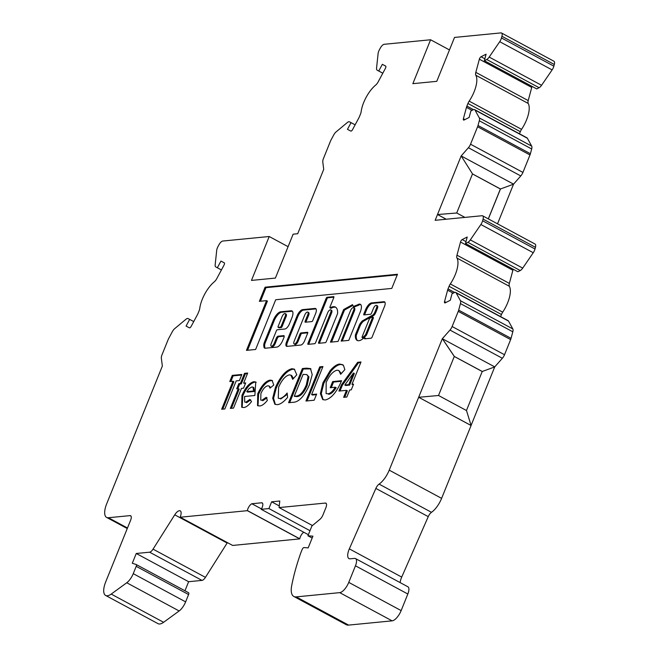 <?xml version="1.0" encoding="UTF-8"?>
<svg xmlns="http://www.w3.org/2000/svg" width="658" height="658" viewBox="0 0 658 658"><rect width="100%" height="100%" fill="white"/><g stroke="black" fill="none" stroke-linecap="round" stroke-linejoin="round"><path stroke-width="0.99" d="M333.359 306.694A18.506 7.509 -61.7 0 0 330.316 307.788A1.086 0.444 118.3 0 1 330.02 307.829A1.086 0.444 118.3 0 1 330.02 306.924L333.803 297.572A1.086 0.444 -61.7 0 0 333.803 296.668A1.086 0.444 -61.7 0 0 333.688 296.643L327.067 297.293A1.086 0.444 -61.7 0 0 326.162 298.313L307.944 343.418A1.086 0.444 -61.7 0 0 307.936 344.323A1.086 0.444 -61.7 0 0 308.059 344.348L314.672 343.698A1.086 0.444 -61.7 0 0 315.577 342.67L327.618 312.863A3.257 1.324 118.3 0 1 330.332 309.786A3.257 1.324 118.3 0 1 330.694 309.852A3.257 1.324 118.3 0 1 330.678 312.566L318.637 342.374A1.086 0.444 -61.7 0 0 318.628 343.279A1.086 0.444 -61.7 0 0 318.743 343.303L325.365 342.654A1.086 0.444 -61.7 0 0 326.269 341.625L337.447 313.948A1.086 0.444 -61.7 0 0 337.587 313.422A18.506 7.509 -61.7 0 0 335.399 307.056A18.506 7.509 -61.7 0 0 333.359 306.694M335.819 307.327A18.506 7.509 -61.7 0 0 334.231 307.163A18.506 7.509 -61.7 0 0 331.188 308.257A1.086 0.444 118.3 0 1 330.892 308.298A1.086 0.444 118.3 0 1 330.76 308.026M330.694 309.852L331.566 310.321A3.257 1.324 118.3 0 1 331.55 313.035L319.508 342.843A1.086 0.444 -61.7 0 0 319.393 343.237M278.934 327.684A1.086 0.444 -61.7 0 0 279.017 327.774A1.086 0.444 -61.7 0 0 279.132 327.791L281.172 327.594A1.086 0.444 -61.7 0 0 282.076 326.565L285.736 317.51A3.339 1.357 -61.7 0 0 286.057 314.063L285.185 313.586A3.339 1.357 -61.7 0 0 284.815 313.521A3.339 1.357 -61.7 0 0 281.805 317.337L278.145 326.393A1.086 0.444 -61.7 0 0 278.145 327.306A1.086 0.444 -61.7 0 0 278.26 327.322L280.3 327.125A1.086 0.444 -61.7 0 0 281.205 326.097L284.856 317.041A3.339 1.357 -61.7 0 0 285.185 313.586M285.736 317.51L284.856 317.041M307.788 312.089A3.257 1.324 118.3 0 1 307.771 314.804L305.147 321.293A1.086 0.444 -61.7 0 0 305.139 322.206A1.086 0.444 -61.7 0 0 305.263 322.223L311.876 321.581A1.086 0.444 -61.7 0 0 312.78 320.553L315.618 313.529A5.98 2.426 -61.7 0 0 315.651 308.544A5.98 2.426 -61.7 0 0 314.985 308.429L302.622 309.63A6.736 2.731 -61.7 0 0 297.013 316.005L286.518 341.987A5.141 2.089 -61.7 0 0 286.493 346.281A5.141 2.089 -61.7 0 0 287.061 346.379L300.92 345.022A4.376 1.777 -61.7 0 0 304.564 340.885L307.664 333.211A1.086 0.444 -61.7 0 0 307.673 332.306A1.086 0.444 -61.7 0 0 307.549 332.282L300.936 332.932A1.086 0.444 -61.7 0 0 300.032 333.96L297.21 340.943A3.257 1.324 118.3 0 1 294.134 343.961A3.257 1.324 118.3 0 1 294.151 341.239L304.712 315.1A3.257 1.324 118.3 0 1 307.426 312.024A3.257 1.324 118.3 0 1 307.788 312.089L308.66 312.558A3.257 1.324 118.3 0 1 308.643 315.272L306.019 321.77A1.086 0.444 -61.7 0 0 305.904 322.157M360.749 304.605A9.064 3.677 -61.7 0 0 360.222 304.588A9.064 3.677 -61.7 0 0 358.24 305.435L357.368 304.967A55.264 22.413 -61.7 0 0 353.511 306.529L352.474 304.654L343.624 309.564L330.456 342.16L338.089 341.412L350.525 310.625A3.257 1.324 118.3 0 1 353.239 307.549A3.257 1.324 118.3 0 1 353.601 307.615A3.257 1.324 118.3 0 1 353.585 310.329L341.148 341.115L348.781 340.367L360.469 311.44A9.064 3.677 -61.7 0 0 360.345 304.292A9.064 3.677 -61.7 0 0 359.35 304.119A9.064 3.677 -61.7 0 0 357.368 304.967M353.601 307.615L354.473 308.084A3.257 1.324 118.3 0 1 354.456 310.798L342.25 341.009M362.171 337.603A1.086 0.444 -61.7 0 0 362.533 337.521A13.144 5.33 -61.7 0 0 365.338 334.955A1.086 0.444 -61.7 0 0 365.774 334.239L372.403 317.83A1.086 0.444 -61.7 0 0 372.412 316.926A1.086 0.444 -61.7 0 0 372.288 316.909A1.086 0.444 -61.7 0 0 372.115 316.967L370.01 318.159A1.086 0.444 -61.7 0 0 369.278 319.122L362.18 336.699A1.086 0.444 -61.7 0 0 362.171 337.603L363.051 338.072A1.086 0.444 -61.7 0 0 363.405 337.99A13.144 5.33 -61.7 0 0 366.21 335.424A1.086 0.444 -61.7 0 0 366.646 334.708L373.275 318.308A1.086 0.444 -61.7 0 0 373.283 317.403A1.086 0.444 -61.7 0 0 373.16 317.378M384.889 302.17L372.436 303.379A7.09 2.871 -61.7 0 0 372.37 303.387A7.09 2.871 -61.7 0 0 366.292 310.551L365.42 310.082L363.849 313.965A1.086 0.444 -61.7 0 0 363.841 314.869A1.086 0.444 -61.7 0 0 363.964 314.894L370.586 314.244A1.086 0.444 -61.7 0 0 371.482 313.216L373.44 308.388A3.257 1.324 118.3 0 1 376.146 305.312A3.257 1.324 118.3 0 1 376.508 305.378A3.257 1.324 118.3 0 1 376.491 308.092L374.904 312.015A3.652 1.481 118.3 0 1 371.828 315.552L362.385 320.89A7.847 3.183 -61.7 0 0 359.622 324.501A1.086 0.444 -61.7 0 0 359.465 324.822L355.501 334.634A1.086 0.444 -61.7 0 0 355.369 335.161A15.307 6.21 -61.7 0 0 357.171 340.416A15.307 6.21 -61.7 0 0 363.331 338.409A1.086 0.444 118.3 0 1 363.644 338.245L364.655 337.899A1.086 0.444 -61.7 0 0 364.655 338.804A1.086 0.444 -61.7 0 0 364.771 338.821L371.17 338.196A1.086 0.444 -61.7 0 0 372.074 337.176L384.124 307.352A5.683 2.303 -61.7 0 0 384.511 301.808A5.683 2.303 -61.7 0 0 384.083 301.693L371.564 302.91A7.09 2.871 -61.7 0 0 371.499 302.919A7.09 2.871 -61.7 0 0 365.42 310.082M376.508 305.378L377.379 305.847A3.257 1.324 118.3 0 1 377.363 308.561L375.776 312.484A3.652 1.481 118.3 0 1 372.699 316.021L363.257 321.359L362.385 320.89M455.723 292.44A5.428 2.204 118.3 0 1 456.134 292.868L508.519 321.079A5.428 2.204 118.3 0 0 508.108 320.652L455.723 292.44A5.428 2.204 118.3 0 0 454.398 292.563L452.021 293.764L450.278 300.278L445.227 302.836A2.171 0.88 118.3 0 1 444.94 302.927A2.171 0.88 118.3 0 1 444.701 302.886A2.171 0.88 118.3 0 1 444.537 301.578L447.596 290.17A5.428 2.204 118.3 0 1 448.024 288.911L449.077 286.296A5.428 2.204 118.3 0 1 450.319 283.952L502.704 312.163A5.428 2.204 -61.7 0 0 501.47 314.508L500.615 316.613M300.032 227.997L297.712 233.73L293.139 234.174L275.398 278.079L251.471 280.415L269.212 236.51L222.799 241.042A5.428 2.204 118.3 0 0 218.875 244.908L217.954 246.635A5.428 2.204 118.3 0 0 216.712 250.311L215.166 264.82A5.428 2.204 118.3 0 0 215.791 266.934L221.417 269.969L215.791 266.934A5.428 2.204 118.3 0 1 215.791 266.934L217.354 267.765L220.948 261.07L224.255 262.805A2.171 0.88 118.3 0 1 224.263 262.813A2.171 0.88 118.3 0 1 224.008 265.133L216.753 278.655A5.428 2.204 118.3 0 1 214.344 281.764A21.698 8.801 118.3 0 0 199.761 308.421A5.428 2.204 118.3 0 1 199.135 310.708L198.074 313.323A5.428 2.204 118.3 0 1 197.482 314.59L191.19 326.319A2.171 0.88 118.3 0 1 189.619 327.865A2.171 0.88 118.3 0 1 189.381 327.824L186.074 326.08L189.66 319.393L193.732 321.581M501.528 33.007A5.428 2.204 118.3 0 1 501.922 36.28L554.307 64.492A5.428 2.204 118.3 0 0 553.913 61.219L501.528 33.007A5.428 2.204 118.3 0 0 500.927 32.9L454.522 37.432L436.78 81.337L412.854 83.673L430.595 39.768L384.19 44.3A5.428 2.204 118.3 0 0 380.275 48.157L379.345 49.885A5.428 2.204 118.3 0 0 378.103 53.569L376.565 68.07A5.428 2.204 118.3 0 0 377.182 70.192L382.808 73.227L377.182 70.192A5.428 2.204 118.3 0 1 377.182 70.192L378.745 71.015L382.339 64.328L385.646 66.063A2.171 0.88 118.3 0 1 385.654 66.063A2.171 0.88 118.3 0 1 385.399 68.383L378.144 81.913A5.428 2.204 118.3 0 1 375.734 85.022A21.698 8.801 118.3 0 0 361.16 111.671A5.428 2.204 118.3 0 1 360.526 113.957L359.465 116.573A5.428 2.204 118.3 0 1 358.873 117.848L352.581 129.577A2.171 0.88 118.3 0 1 351.01 131.115A2.171 0.88 118.3 0 1 350.78 131.082L347.465 129.338L351.051 122.643L355.123 124.839M474.582 109.615A5.428 2.204 118.3 0 1 474.994 110.042L527.379 138.254A5.428 2.204 118.3 0 0 526.968 137.826L474.582 109.615A5.428 2.204 118.3 0 0 473.258 109.738L470.881 110.947L469.138 117.453L464.087 120.011A2.171 0.88 118.3 0 1 463.8 120.101A2.171 0.88 118.3 0 1 463.553 120.06A2.171 0.88 118.3 0 1 463.397 118.753L466.456 107.344A5.428 2.204 118.3 0 1 466.884 106.086L467.937 103.471A5.428 2.204 118.3 0 1 469.179 101.126L521.564 129.338A5.428 2.204 -61.7 0 0 520.322 131.682L519.475 133.788M136.264 564.564L188.542 592.71A2.171 0.88 118.3 0 1 188.599 592.735A2.171 0.88 118.3 0 1 188.591 594.552L185.63 601.873A10.799 4.384 118.3 0 1 179.141 610.969L163.603 622.295A16.277 6.605 118.3 0 1 159.82 623.981A16.277 6.605 118.3 0 1 158.019 623.661L105.634 595.449A16.277 6.605 118.3 0 1 105.716 581.869L130.613 520.248A5.428 2.204 -61.7 0 0 130.638 515.724A5.428 2.204 -61.7 0 0 130.037 515.617L108.397 517.731A16.277 6.605 118.3 0 1 106.604 517.41A16.277 6.605 118.3 0 1 106.686 503.822L162.353 366.045L161.342 358.256A5.428 2.204 118.3 0 1 161.991 354.859L168.111 339.709A5.428 2.204 118.3 0 1 168.703 338.442L172.314 331.714A5.428 2.204 118.3 0 1 174.699 328.638L185.975 319.245A5.428 2.204 118.3 0 1 188.106 318.571L189.66 319.393M456.134 292.868L460.435 300.731A5.428 2.204 118.3 0 1 460.427 303.585L458.675 310.124A5.428 2.204 118.3 0 1 458.248 311.374L452.128 326.524A5.428 2.204 118.3 0 1 449.973 330.069L442.332 338.706L389.223 470.149A16.277 6.605 118.3 0 1 379.09 484.107A5.428 2.204 -61.7 0 0 375.858 488.417L349.332 548.871A10.849 4.4 -61.7 0 0 348.987 558.609A10.849 4.4 -61.7 0 0 350.188 558.815L354.539 558.395A8.677 3.52 118.3 0 1 355.501 558.56A8.677 3.52 118.3 0 1 355.452 565.806L348.756 582.379A10.849 4.4 118.3 0 1 339.725 592.636L296.215 596.888A21.698 8.801 118.3 0 1 293.813 596.461A21.698 8.801 118.3 0 1 291.683 585.71A130.383 52.887 118.3 0 1 300.747 553.049A10.849 4.4 118.3 0 1 301.109 552.087L302.104 549.619A2.171 0.88 118.3 0 1 303.996 547.563L308.183 547.884L312.92 536.163L307.936 535.785L311.884 526.022L319.985 519.277A5.428 2.204 -61.7 0 0 322.971 514.926L325.891 507.696A5.428 2.204 -61.7 0 0 325.916 503.173A5.428 2.204 -61.7 0 0 325.315 503.066L279.082 507.581L279.773 501.018L271.631 501.807L268.9 508.568L261.21 509.325A5.428 2.204 -61.7 0 0 262.197 502.893A5.428 2.204 -61.7 0 0 261.596 502.786L251.866 503.74A5.346 2.171 -61.7 0 0 247.375 510.575A21.706 8.801 118.3 0 1 247.359 510.674L180.259 517.229L180.769 515.337A7.394 3.002 -61.7 0 0 180.234 510.847A7.394 3.002 -61.7 0 0 174.74 514.819L153.051 549.142A5.428 2.204 118.3 0 1 149.605 552.185L136.247 553.485L132.307 563.256L136.148 564.498A2.171 0.88 118.3 0 1 136.214 564.523A2.171 0.88 118.3 0 1 136.198 566.332L133.245 573.661A10.799 4.384 118.3 0 1 126.755 582.758L111.21 594.084A16.277 6.605 118.3 0 1 107.435 595.77A16.277 6.605 118.3 0 1 105.634 595.449M274.304 343.172A3.257 1.324 118.3 0 1 271.228 346.19A3.257 1.324 118.3 0 1 271.244 343.476L276.376 330.777A1.086 0.444 118.3 0 1 277.281 329.757L284.914 329.008A5.428 2.204 -61.7 0 0 289.43 323.876L291.955 317.641A8.044 3.265 -61.7 0 0 291.996 310.93A8.044 3.265 -61.7 0 0 291.107 310.773L280.76 311.777A8.973 3.635 -61.7 0 0 273.292 320.265L264.426 342.201A5.428 2.204 -61.7 0 0 263.776 345.582L263.948 346.972A5.428 2.204 -61.7 0 0 264.574 348.123A5.428 2.204 -61.7 0 0 265.174 348.23L276.878 347.087A7.057 2.862 -61.7 0 0 282.751 340.408L283.935 337.496A2.171 0.88 -61.7 0 0 283.943 335.679A2.171 0.88 -61.7 0 0 283.705 335.638L278.104 336.189A2.171 0.88 -61.7 0 0 276.294 338.237L274.304 343.172L275.176 343.641A3.257 1.324 118.3 0 1 272.108 346.659L271.228 346.19M265.084 287.192L259.359 301.348L266.548 300.648L246.462 350.369L255.625 349.472L275.71 299.752L391.773 288.418L397.49 274.263L265.084 287.192L265.955 287.669L260.469 301.241M257.73 393.821C261.489 385.596 265.635 381.023 270.158 380.11L272.108 380.431L273.769 385.07L269.994 388.121L269.048 385.983L267.872 385.802C265.322 386.279 263.003 388.862 260.913 393.55L260.741 400.097L261.859 400.278L266.21 397.325L267.378 400.36C264.516 403.954 261.925 405.821 259.622 405.97L257.541 405.649L257.73 393.821L258.602 394.29C262.361 386.073 266.506 381.5 271.03 380.579L270.158 380.11M275.406 387.537C280.3 376.532 285.811 370.257 291.946 368.719L294.282 369.146L296.799 374.789L292.711 379.312L290.877 375.134L289.339 374.871C285.358 375.915 281.78 380.028 278.614 387.217L278.268 398.246L279.839 398.526C282.035 398.164 284.478 396.33 287.168 393.032L287.595 397.391C283.812 401.89 280.407 404.308 277.38 404.654L274.88 404.259L272.692 398.238L275.406 387.537L276.278 388.014C281.172 377.001 286.682 370.725 292.818 369.196L291.946 368.719M292.67 402.318L288.582 402.721L302.392 368.546L306.422 368.151L310.502 368.603L312.205 374.608L309.457 384.724C304.202 396.568 298.609 402.433 292.67 402.318M474.994 110.042L479.295 117.905A5.428 2.204 118.3 0 1 479.287 120.759L478.012 125.497A5.428 2.204 118.3 0 1 477.593 126.755L470.536 144.209A5.428 2.204 118.3 0 1 468.397 147.729L461.159 155.954L435.16 220.307L482.067 215.725A5.428 2.204 118.3 0 1 482.668 215.832A5.428 2.204 118.3 0 1 483.062 219.106L482.618 220.784A5.428 2.204 118.3 0 1 480.866 224.518L470.33 239.899A5.428 2.204 118.3 0 1 467.863 242.325L465.486 243.526L467.229 237.02L462.187 239.57A2.171 0.88 118.3 0 0 460.501 242.037L456.973 255.197A5.428 2.204 118.3 0 0 456.973 258.068A21.698 8.801 118.3 0 1 450.319 283.952M501.922 36.28L501.47 37.958A5.428 2.204 118.3 0 1 499.718 41.693L489.182 57.073A5.428 2.204 118.3 0 1 486.723 59.5L484.346 60.7L486.089 54.195L481.039 56.744A2.171 0.88 118.3 0 0 479.353 59.212L475.824 72.372A5.428 2.204 118.3 0 0 475.824 75.242A21.698 8.801 118.3 0 1 469.179 101.126M300.04 227.964L323.711 169.377L322.79 161.95A5.428 2.204 118.3 0 1 323.44 158.57L330.489 141.116A5.428 2.204 118.3 0 1 331.089 139.85L333.705 134.972A5.428 2.204 118.3 0 1 336.09 131.896L347.366 122.503A5.428 2.204 118.3 0 1 349.497 121.829L351.051 122.643M338.928 391.066L341.436 384.856L357.656 362.303L360.995 361.982L351.964 384.321L353.56 384.165L351.257 389.865L349.661 390.021L346.832 397.029L343.632 397.342L346.462 390.334L338.928 391.066M339.709 364.055L343.402 365.248L344.85 369.615L340.63 374.295L338.821 370.487L337.143 370.199C333.129 371.112 329.469 375.2 326.162 382.462L326.113 393.55L327.824 393.838C330.176 393.616 332.668 391.403 335.3 387.217L330.184 387.718L332.668 381.582L341.551 380.711L340.984 382.166C336.263 392.678 331.032 398.616 325.282 399.982L322.724 399.579L320.38 393.583L322.963 382.783L330.077 370.742C333.647 366.514 336.855 364.285 339.709 364.055L342.859 364.779M314.162 400.22L305.937 401.026L319.747 366.851L322.946 366.539L311.621 394.578L316.646 394.084L314.162 400.22M253.873 381.698L255.773 382.002L254.852 395.491L244.579 396.494L244.743 402.12L245.73 402.277L249.843 399.381L251.529 401.561C248.601 405.418 245.952 407.409 243.575 407.541L241.692 407.236L241.947 395.409C245.467 387.381 249.44 382.808 253.873 381.698L256.176 382.282M238.829 383.589L240.425 383.433L244.496 373.357L247.696 373.045L243.624 383.12L245.681 382.923L243.55 388.179L241.494 388.376L233.532 408.1L230.333 408.412L238.303 388.689L236.699 388.845L238.829 383.589L239.701 384.058L241.297 383.902L240.425 383.433M232.981 381.212L229.782 381.525L232.266 375.389L241.856 374.451L239.38 380.587L236.181 380.9L224.855 408.947L221.656 409.26L232.981 381.212L233.853 381.681L222.758 409.144M303.741 532.232A5.346 2.171 -61.7 0 0 299.76 538.787A21.706 8.801 118.3 0 1 299.744 538.886L232.644 545.441L180.259 517.229M227.405 542.62A7.394 3.002 -61.7 0 0 227.133 543.031L205.436 577.354A5.428 2.204 118.3 0 1 201.99 580.397L188.632 581.705L184.964 590.785M554.307 64.492L553.863 66.17A5.428 2.204 118.3 0 1 552.111 69.904L541.575 85.285A5.428 2.204 118.3 0 1 539.108 87.711L536.731 88.92L484.346 60.7M532.133 86.445A2.171 0.88 -61.7 0 0 531.738 87.424L528.218 100.584A5.428 2.204 -61.7 0 0 528.218 103.454A21.698 8.801 118.3 0 1 521.564 129.338M527.379 138.254L531.68 146.117A5.428 2.204 118.3 0 1 531.672 148.971L530.397 153.717A5.428 2.204 118.3 0 1 529.978 154.967L522.929 172.421A5.428 2.204 118.3 0 1 520.782 175.941L513.561 184.15M513.536 184.182L497.522 223.827M482.668 215.832L535.053 244.044A5.428 2.204 118.3 0 1 535.456 247.318L535.003 248.995A5.428 2.204 118.3 0 1 533.251 252.73L522.715 268.11A5.428 2.204 118.3 0 1 520.248 270.537L517.871 271.746L465.486 243.526M513.281 269.27A2.171 0.88 -61.7 0 0 512.886 270.249L509.358 283.409A5.428 2.204 -61.7 0 0 509.358 286.279A21.698 8.801 118.3 0 1 502.704 312.163M508.519 321.079L512.829 328.942A5.428 2.204 118.3 0 1 512.812 331.796L511.06 338.335A5.428 2.204 118.3 0 1 510.633 339.594L504.522 354.736A5.428 2.204 118.3 0 1 502.358 358.281L494.734 366.893M494.709 366.934L471.079 425.43M471.095 425.496L418.71 397.284L438.557 395.499L466.497 410.543L471.095 425.496L441.608 498.361A16.277 6.605 118.3 0 1 431.484 512.319A5.428 2.204 -61.7 0 0 428.251 516.637L401.717 577.082A10.849 4.4 -61.7 0 0 400.138 582.601M355.501 558.56L407.886 586.78A8.677 3.52 118.3 0 1 407.837 594.018L401.15 610.591A10.849 4.4 118.3 0 1 392.11 620.848L348.6 625.1A21.698 8.801 118.3 0 1 346.198 624.672L293.813 596.461M438.508 395.499L454.291 356.439L442.332 338.706L494.767 366.909L482.232 371.482L466.456 410.526L482.232 371.482M500.475 188.986L513.594 184.166L461.209 155.954L472.534 173.942L500.475 188.986L488.343 218.892M430.595 39.768L449.472 49.934M378.745 71.015L382.816 73.211M382.339 64.328L385.777 66.178M269.212 236.51L288.089 246.676M217.354 267.765L221.425 269.953M220.948 261.07L224.386 262.92M136.247 553.485L188.632 581.705M247.359 510.674L299.744 538.886M251.866 503.74L261.456 508.905M261.21 509.325L308.372 534.715M268.9 508.568L309.992 530.702M271.631 501.807L279.255 505.92M279.082 507.581L312.451 525.553M307.936 535.785L312.155 538.063M456.701 213.011L472.485 173.942L500.376 189.002L488.302 218.867M454.283 356.463L482.182 371.49M471.046 425.504L418.71 397.284M482.281 371.482L454.291 356.439M454.341 356.43L442.382 338.697M464.918 217.403L456.751 213.003L437.537 214.541L446.182 219.229M461.209 155.954L472.534 173.942M437.537 214.541L446.231 219.221M340.03 390.959L342.308 385.333L341.436 384.856M342.308 385.333L358.528 362.772L357.656 362.303M358.528 362.772L360.757 362.558M353.33 384.749L351.964 384.321M344.734 397.235L347.334 390.803L346.462 390.334M344.825 385.02L345.697 385.489L349.637 385.111L354.341 373.473L353.461 373.004L344.825 385.02L348.765 384.634L353.461 373.004M349.637 385.111L348.765 384.634M341.313 373.538L338.821 370.487M326.113 393.55L327.824 393.838M328.696 394.306C331.048 394.084 333.54 391.88 336.172 387.685L335.3 387.217M331.295 387.603L333.54 382.051L332.668 381.582M333.54 382.051L341.329 381.286M323.152 399.76L321.269 393.591L323.835 383.252L322.963 382.783M323.835 383.252L330.949 371.211L330.077 370.742M330.949 371.211C334.519 366.983 337.727 364.754 340.581 364.524M307.047 400.919L320.619 367.32L319.747 366.851M320.619 367.32L322.716 367.115M316.408 394.668L312.492 395.047L311.621 394.578M289.685 402.614L303.264 369.015L302.392 368.546M303.264 369.015L310.921 368.875M294.258 396.272L296.799 396.585C300.55 396.527 304.012 392.801 307.171 385.399L308.964 376.976L306.842 374.591L303.108 374.369L294.258 396.272L295.927 396.108C299.678 396.058 303.141 392.332 306.299 384.93L308.084 376.508L306.842 374.591M308.964 376.976L308.084 376.508M307.171 385.399L306.299 384.93M292.818 369.196L294.685 369.401M293.427 378.523L291.757 375.603L290.877 375.134M278.268 398.246L279.839 398.526M280.711 398.995L287.299 394.348M275.34 404.456L273.58 398.271L276.278 388.014M271.03 380.579L272.502 380.702M270.685 387.57L269.048 385.983M260.741 400.097L261.859 400.278M262.731 400.747L267.082 397.802M258.002 405.846L258.602 394.29M244.743 402.12L245.73 402.277M246.602 402.745L250.714 399.85M242.16 407.434L242.818 395.877L241.947 395.409M242.818 395.877C246.339 387.85 250.311 383.277 254.745 382.166M246.758 391.65L247.63 392.127L254.481 391.452L253.824 387.554L252.006 386.929L249.135 388.524L246.758 391.65L253.61 390.984L252.952 387.085M254.481 391.452L253.61 390.984M241.297 383.902L245.368 373.826L244.496 373.357M245.368 373.826L247.457 373.621M245.442 383.499L243.624 383.12M231.443 408.297L239.175 389.158L238.303 388.689M237.809 388.738L239.701 384.058M230.892 381.418L233.138 375.858L232.266 375.389M233.138 375.858L241.626 375.035M384.84 302.096L384.083 301.693M365.412 338.763A1.086 0.444 -61.7 0 1 365.527 338.368L364.655 337.899M363.257 321.359A7.847 3.183 -61.7 0 0 360.494 324.97A1.086 0.444 -61.7 0 0 360.337 325.291L356.373 335.103A1.086 0.444 -61.7 0 0 356.241 335.638A15.307 6.21 -61.7 0 0 357.631 340.605M372.699 316.021L371.828 315.552M375.776 312.484L374.904 312.015M366.292 310.551L364.721 314.434A1.086 0.444 -61.7 0 0 364.606 314.828M372.436 303.379L371.564 302.91M352.877 305.386L344.496 310.033L331.558 342.053M344.496 310.033L343.624 309.564M358.24 305.435A55.264 22.413 -61.7 0 0 354.382 306.998L353.511 306.529M307.779 332.816L301.808 333.4A1.086 0.444 -61.7 0 0 300.903 334.429L298.082 341.412A3.257 1.324 118.3 0 1 295.006 344.43L294.134 343.961M316.021 308.89A5.98 2.426 -61.7 0 0 315.856 308.898L303.502 310.107A6.736 2.731 -61.7 0 0 297.885 316.473L287.39 342.456A5.141 2.089 -61.7 0 0 286.995 346.379M397.259 274.847L265.955 287.669M266.548 300.648L267.419 301.117L247.564 350.262M284.19 336.148L278.976 336.657A2.171 0.88 -61.7 0 0 277.166 338.706L275.176 343.641M292.382 311.242A8.044 3.265 -61.7 0 0 291.979 311.242L281.632 312.254A8.973 3.635 -61.7 0 0 274.164 320.734L265.297 342.67A5.428 2.204 -61.7 0 0 264.656 346.05L264.82 347.44A5.428 2.204 -61.7 0 0 265.075 348.23M333.919 297.177L327.939 297.761A1.086 0.444 -61.7 0 0 327.034 298.79L308.816 343.887A1.086 0.444 -61.7 0 0 308.701 344.282M331.188 308.257L330.316 307.788M331.55 313.035L330.678 312.566M308.643 315.272L307.771 314.804M354.456 310.798L353.585 310.329M373.275 318.308L372.403 317.83M377.363 308.561L376.491 308.092M375.858 488.417L428.251 516.637M379.09 484.107L431.484 512.319M389.223 470.149L441.608 498.361M449.973 330.069L502.358 358.281M452.128 326.524L504.522 354.736M458.248 311.374L510.633 339.594M458.675 310.124L511.06 338.335M460.427 303.585L512.812 331.796M460.435 300.731L512.829 328.942M456.973 258.068L509.358 286.279M462.187 239.57L465.996 241.626M467.863 242.325L520.248 270.537M470.33 239.899L522.715 268.11M480.866 224.518L533.251 252.73M482.618 220.784L535.003 248.995M483.062 219.106L535.456 247.318M468.397 147.729L520.782 175.941M470.536 144.209L522.929 172.421M477.593 126.755L529.978 154.967M478.012 125.497L530.397 153.717M479.287 120.759L531.672 148.971M479.295 117.905L531.68 146.117M475.824 75.242L528.218 103.454M481.039 56.744L484.856 58.801M486.723 59.5L539.108 87.711M489.182 57.073L541.575 85.285M499.718 41.693L552.111 69.904M501.47 37.958L553.863 66.17M108.397 517.731L127.479 528.004M130.037 515.617L131.057 516.16M111.21 594.084L163.603 622.295M126.755 582.758L179.141 610.969M133.245 573.661L185.63 601.873M136.198 566.332L188.591 594.552M149.605 552.185L201.99 580.397M153.051 549.142L205.436 577.354M174.74 514.819L227.133 543.031M247.375 510.575L299.76 538.787M261.596 502.786L262.616 503.337M325.315 503.066L326.335 503.609M296.215 596.888L348.6 625.1M339.725 592.636L392.11 620.848M348.756 582.379L401.15 610.591M355.452 565.806L407.837 594.018M349.332 548.871L401.717 577.082M479.353 59.212L531.738 87.424M475.824 72.372L528.218 100.584M463.397 118.753L464.935 119.583M467.937 103.471L520.322 131.682M466.884 106.086L473.48 109.639M466.456 107.344L472.049 110.355M456.973 255.197L509.358 283.409M460.501 242.037L512.886 270.249M449.077 286.296L501.47 314.508M448.024 288.911L454.62 292.465M447.596 290.17L453.189 293.18M444.537 301.578L446.083 302.409M307.294 368.62L306.422 368.151M296.799 396.585L295.927 396.108M356.241 335.638L355.369 335.161M356.373 335.103L355.501 334.634M360.337 325.291L359.465 324.822M360.494 324.97L359.622 324.501M364.721 314.434L363.849 313.965M366.646 334.708L365.774 334.239M366.21 335.424L365.338 334.955M363.405 337.99L362.533 337.521M298.082 341.412L297.21 340.943M300.903 334.429L300.032 333.96M301.808 333.4L300.936 332.932M287.39 342.456L286.518 341.987M297.885 316.473L297.013 316.005M303.502 310.107L302.622 309.63M315.856 308.898L314.985 308.429M306.019 321.77L305.147 321.293M277.166 338.706L276.294 338.237M278.976 336.657L278.104 336.189M264.82 347.44L263.948 346.972M264.656 346.05L263.776 345.582M265.297 342.67L264.426 342.201M274.164 320.734L273.292 320.265M281.632 312.254L280.76 311.777M291.979 311.242L291.107 310.773M282.076 326.565L281.205 326.097M281.172 327.594L280.3 327.125M279.132 327.791L278.26 327.322M308.816 343.887L307.944 343.418M327.034 298.79L326.162 298.313M327.939 297.761L327.067 297.293M319.508 342.843L318.637 342.374M373.283 317.403L372.412 316.926M127.265 528.538L106.604 517.41M188.599 592.735L136.214 564.523M279.017 327.774L278.145 327.306M330.892 308.298L330.02 307.829"/></g></svg>
